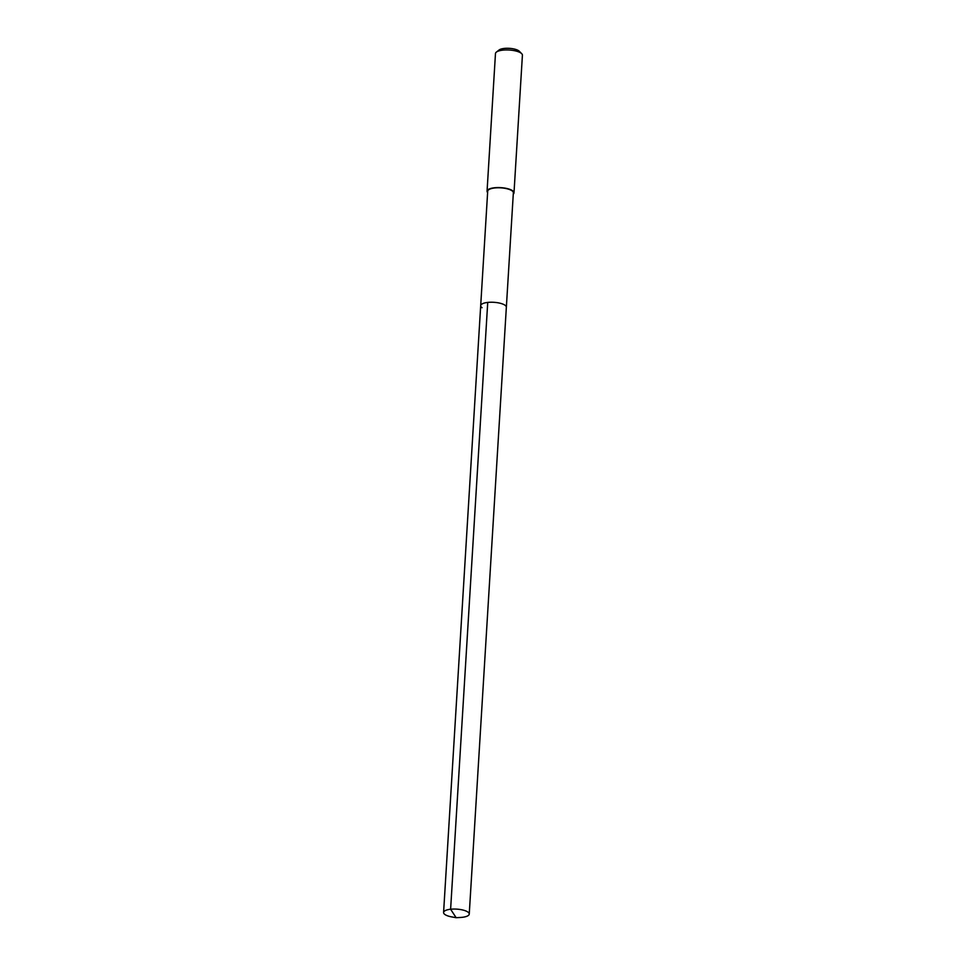 <?xml version="1.0" encoding="UTF-8"?>
<svg xmlns="http://www.w3.org/2000/svg" width="966" height="966" viewBox="0 0 966 966"><rect width="100%" height="100%" fill="white"/><g stroke="black" fill="none" stroke-linecap="round" stroke-linejoin="round"><path stroke-width="1.45" d="M456.145 917.7L451.822 916.927A12.848 4.166 3.5 0 1 444.964 914.536A12.848 4.166 3.5 0 1 443.587 912.496A12.848 4.166 3.5 0 1 453.561 909.054A12.848 4.166 3.5 0 1 467.858 912.025A12.848 4.166 3.5 0 1 469.247 914.065A12.848 4.166 3.5 0 1 460.528 917.458L456.145 917.7L450.615 909.248L487.733 302.418M482.082 307.719A12.848 4.166 3.5 0 1 480.694 305.679L487.697 191.22A12.848 4.166 -176.5 0 1 497.671 187.778A12.848 4.166 -176.5 0 1 511.98 190.749A12.848 4.166 -176.5 0 1 513.357 192.789L506.353 307.248A12.848 4.166 -176.5 0 0 504.976 305.196A12.848 4.166 -176.5 0 0 490.668 302.237A12.848 4.166 -176.5 0 0 480.694 305.679A12.848 4.166 3.5 0 1 490.668 302.237A12.848 4.166 3.5 0 1 504.976 305.196A12.848 4.166 3.5 0 1 506.353 307.248L469.247 914.065M487.613 192.548A13.5 4.371 3.5 0 1 487.057 191.183A13.5 4.371 3.5 0 1 497.526 187.573A13.5 4.371 3.5 0 1 512.548 190.688A13.5 4.371 3.5 0 1 513.997 192.826A13.5 4.371 3.5 0 1 513.272 194.118M513.997 192.826L522.413 55.195A13.5 4.371 -176.5 0 0 521.688 53.661A13.5 4.371 -176.5 0 0 520.964 53.058A13.5 4.371 -176.5 0 0 508.273 49.966A13.5 4.371 -176.5 0 0 496.379 52.104A13.5 4.371 -176.5 0 0 495.473 53.553L487.057 191.183M521.688 53.661L519.297 51.246A10.795 3.502 -176.5 0 0 518.718 50.775A10.795 3.502 -176.5 0 0 508.563 48.3A10.795 3.502 -176.5 0 0 499.048 50.015L496.379 52.104M480.694 305.679L443.587 912.496"/></g></svg>
